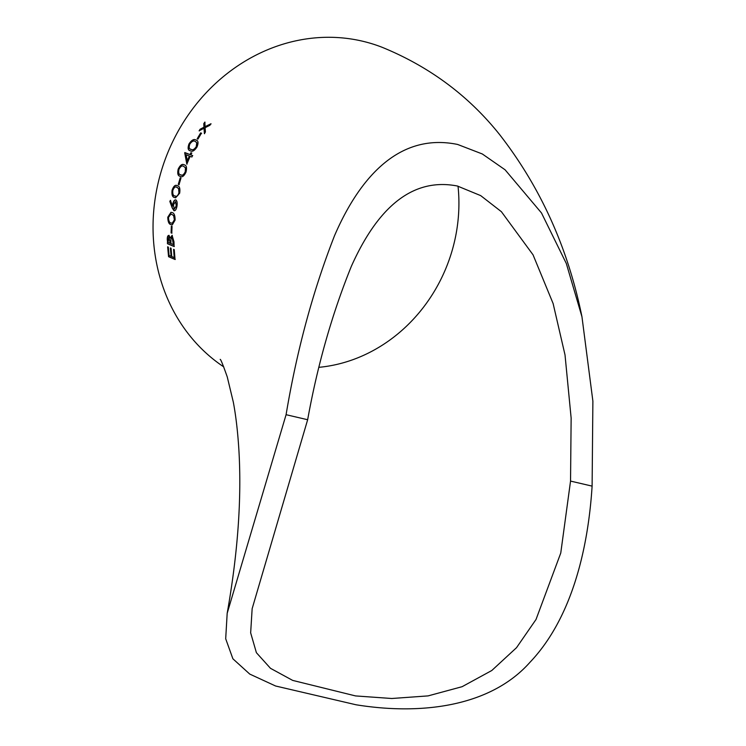 <?xml version="1.0" encoding="UTF-8"?>
<svg xmlns="http://www.w3.org/2000/svg" width="746" height="746" viewBox="0 0 746 746"><rect width="100%" height="100%" fill="white"/><g stroke="black" fill="none" stroke-linecap="round" stroke-linejoin="round"><path stroke-width="1.12" d="M220.191 359.376C220.769 359.311 223.119 365.158 227.25 376.898L233.321 402.141C235.876 415.699 237.713 431.393 238.841 449.223C241.807 497.918 237.918 552.609 227.176 613.324L225.693 638.772L232.892 658.793L249.751 674.086L275.6 686.003L355.991 704.765C420.25 715.19 490.141 707.236 530.033 662.224C571.277 618.826 588.016 550.464 592.11 486.122L592.883 401.124L581.955 316.761L566.317 263.497L541.484 212.955L505.089 169.799L482.317 153.974L457.652 144.463C395.091 131.557 356.579 184.542 334.506 235.736C312.984 290.772 296.833 350.424 286.082 414.692L307.65 419.728C317.507 365.092 332.063 313.973 351.329 266.369C370.911 222.606 403.53 175.469 457.429 186.034L480.694 195.62L501.405 211.705L533.045 254.824L553.122 303.557L565.02 354.937L571.138 418.068L570.541 481.086L560.759 553.038L536.02 619.478L516.521 647.687L491.782 670.514L462.11 686.693L428.083 695.897L391.79 698.498L355.572 695.925L292.674 680.399L270.481 668.313L256.391 652.685L250.656 632.841L252.148 608.689L307.65 419.728M223.735 366.873A179.348 161.285 -68.6 0 1 159.467 177.604A179.348 161.285 -68.6 0 1 362.286 41.142A179.348 161.285 -68.6 0 1 382.26 47.343C429.435 66.674 468.469 95.656 499.382 134.289C540.421 186.957 567.948 247.784 581.955 316.761M227.176 613.324L286.082 414.692M171.058 248.287L171.757 256.559L174.238 257.64L173.585 249.378L174.247 249.668L175.049 259.487L168.568 256.689L167.636 246.851L168.326 247.131L169.062 255.421L171.086 256.27L170.377 247.998L171.058 248.287M167.3 240.287C167.132 237.06 167.663 235.428 168.894 235.4L170.349 238.03L172.084 235.344L173.977 241.76L174.107 246.525L167.449 243.709L167.505 240.268L167.449 243.709M172.046 226.392L171.776 233.172L171.086 232.883L171.347 226.103L172.046 226.392M172.112 212.582C174.135 212.946 175.133 215.454 175.086 220.135L172.298 224.863L170.983 224.574C168.969 224.304 167.897 221.851 167.775 217.198L170.974 212.312L172.112 212.582M172.512 206.138L172.746 204.292C173.389 201.215 174.405 199.751 175.804 199.928C177.063 200.73 177.445 202.847 176.97 206.26C176.336 209.43 175.338 210.913 173.986 210.726L172.223 207.947L169.818 201.42L170.414 200.366L172.512 206.138L172.746 204.292M177.38 185.735C179.544 186.099 180.308 188.579 179.674 193.177L175.571 197.783L174.592 197.522C172.419 197.242 171.58 194.809 172.074 190.221C173.613 185.978 175.385 184.476 177.38 185.735L176.718 185.54M180.97 178.08L179.012 184.663L178.266 184.365L180.215 177.79L180.97 178.08M184.234 164.847C186.5 165.248 187.078 167.682 185.978 172.149C184.001 176.224 182.061 177.604 180.159 176.298C177.893 175.972 177.231 173.585 178.191 169.118C180.224 165.015 182.238 163.598 184.234 164.847M191.685 153.014L190.817 154.879L192.561 155.56L191.89 157.014L190.146 156.343L186.826 164.129L184.7 152.846L190.034 154.581L190.911 152.706L191.685 153.014M196.785 140.453L195.909 140.006C198.287 140.453 198.65 142.784 197 147.009C194.454 150.813 192.235 152.063 190.342 150.767C187.945 150.403 187.507 148.1 189.027 143.866C191.638 140.034 193.932 138.737 195.909 140.006L196.711 140.407M190.342 150.767L189.792 150.506M201.448 133.198L197.96 139.101L197.177 138.793L200.655 132.891L201.448 133.198M210.931 123.771L209.85 125.328L205.122 127.669L205.402 132.023L204.395 133.627L204.022 128.237L199.107 130.839L200.114 129.226L203.966 127.212L203.789 123.631L204.87 122.064L205.066 126.652L210.931 123.771M458.025 186.174A155.55 139.884 -68.6 0 1 319.167 367.302M211.081 123.892L205.066 126.652M205.019 122.185L203.789 123.631M203.938 123.752L203.966 127.212M204.115 127.324L200.114 129.226M200.273 129.338L199.266 130.951M204.553 133.739L204.022 128.237M201.606 133.31L200.655 132.891M200.814 132.993L197.336 138.896M196.067 140.099C194.091 138.84 191.797 140.127 189.195 143.959L189.027 143.866M189.195 143.959C187.675 148.184 188.113 150.487 190.51 150.851M195.778 141.731L196.73 142.756L196.245 146.654C194.212 149.545 192.477 150.431 191.032 149.321L190.5 149.088M195.293 141.498L196.897 142.85L196.412 146.748C194.38 149.629 192.645 150.524 191.209 149.414L190.584 149.135M191.209 149.414L191.032 149.321C189.12 149.116 188.719 147.382 189.82 144.118C191.843 141.302 193.606 140.388 195.135 141.404M192.729 155.644L190.817 154.879M191.853 153.098L190.911 152.706M191.079 152.79L190.034 154.581M190.211 154.655L184.831 152.557M184.877 152.93L187.004 164.204M189.372 156.035L187.433 160.996L186.108 154.767L189.372 156.035L187.255 160.922M184.411 164.922C182.416 163.663 180.411 165.08 178.378 169.183L178.191 169.118M178.378 169.183C177.417 173.641 178.07 176.028 180.346 176.354M185.409 171.869L185.232 171.804C183.647 174.9 182.117 175.888 180.653 174.769C178.844 174.601 178.285 172.802 178.965 169.361C180.551 166.339 182.117 165.332 183.647 166.349L185.465 167.775L185.409 171.869C183.824 174.965 182.304 175.944 180.84 174.825M180.653 174.769L181.222 174.965M185.465 167.775L185.232 171.804M183.647 166.349L185.288 167.701M180.401 177.846L178.453 184.411L179.199 184.71M177.567 185.773C175.571 184.523 173.809 186.015 172.261 190.258C171.776 194.837 172.615 197.27 174.788 197.55L175.664 197.802M176.55 187.171L178.807 188.691L179.133 192.878C177.921 196.067 176.578 197.103 175.105 195.984M179.133 192.878L178.937 192.841C177.734 196.03 176.392 197.065 174.918 195.956L175.897 196.235M174.918 195.956C173.193 195.825 172.503 193.988 172.82 190.463C174.051 187.33 175.431 186.267 176.97 187.283L178.62 188.645L178.937 192.841M176.643 187.19L177.156 187.321M175.991 199.956C174.601 199.788 173.585 201.234 172.932 204.311M170.61 200.385L169.818 201.42M170.013 201.448L172.419 207.966L174.182 210.745M175.534 201.513L176.448 205.915L174.247 209.16L173.417 204.908L175.534 201.513L176.252 205.887L174.247 209.16M171.067 212.321L167.971 217.198C168.092 221.851 169.165 224.304 171.188 224.574L172.391 224.863M171.03 213.962L173.79 215.547L174.583 219.8L172.326 223.278M168.493 217.431L170.937 213.953L173.594 215.538L174.387 219.79L172.233 223.278L171.086 222.979C169.501 222.868 168.633 221.012 168.493 217.431M171.543 226.103L171.282 232.873L171.981 233.162M172.279 235.335L170.349 238.03M169.1 235.382C167.859 235.419 167.328 237.041 167.505 240.268M167.645 243.681L174.303 246.497M168.81 236.976L170.424 243.299L168.064 242.422L168.922 236.986L170.228 243.327M172.065 236.93L173.576 244.632L170.909 243.616L170.881 239.307L172.065 236.93L173.37 244.66M173.781 249.35L174.238 257.64M170.573 247.97L171.086 256.27M167.831 246.823L168.568 256.689M168.764 256.652L175.254 259.449M592.11 486.122L570.541 481.086"/></g></svg>
